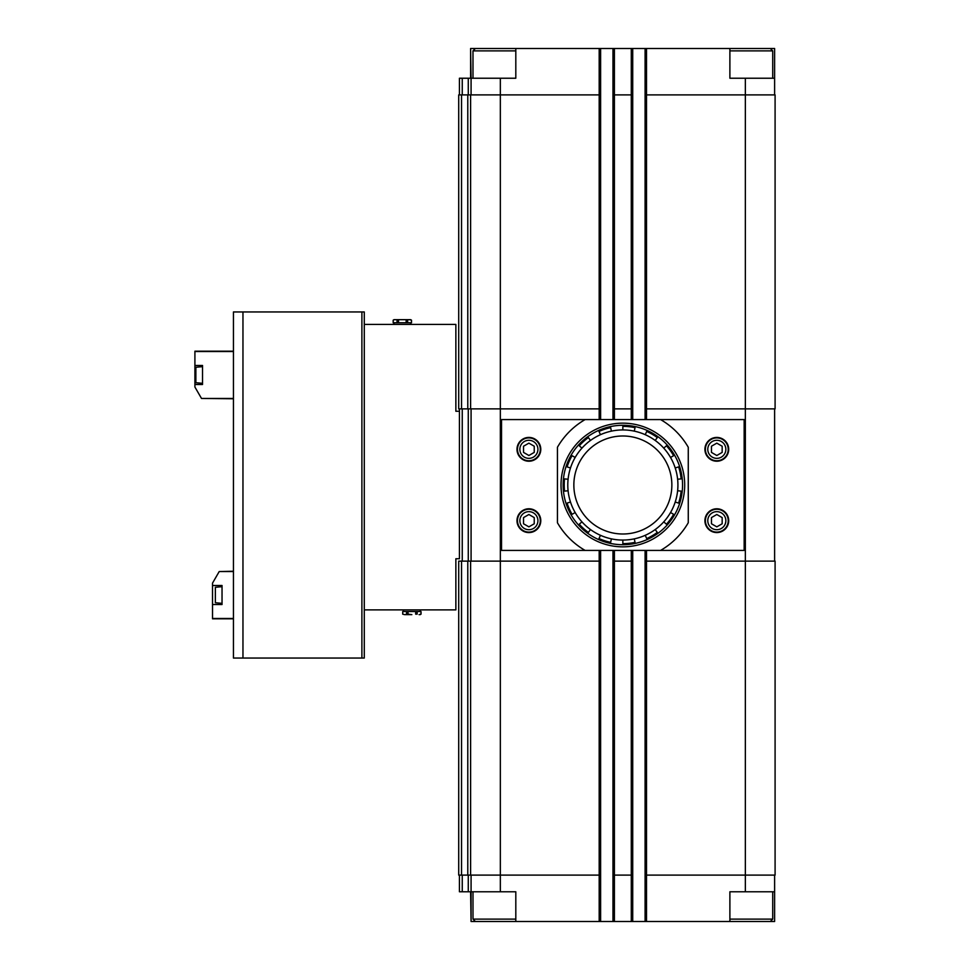 <?xml version="1.0" encoding="UTF-8"?>
<svg xmlns="http://www.w3.org/2000/svg" width="970" height="970" viewBox="0 0 970 970"><rect width="100%" height="100%" fill="white"/><g stroke="black" fill="none" stroke-linecap="round" stroke-linejoin="round"><path stroke-width="1.45" d="M774.618 891.769L729.889 891.769L729.889 921.5L774.618 921.5L774.618 875.11M471.08 875.11L471.08 921.5L515.81 921.5L515.81 891.769L500.338 891.769L500.338 875.11L600.612 875.11L600.612 550.414M222.033 603.34L215.364 602.746L215.364 587.286L222.033 586.692M233.443 618.799L212.515 618.799L212.515 585.504L222.033 585.504L222.033 604.528L212.515 604.528M233.443 571.548L219.208 571.548L212.515 583.14L212.515 585.504M233.443 618.484L212.515 618.484M233.443 571.233L219.208 571.548M202.524 383.308L195.867 382.713L195.867 367.254L202.524 366.66M194.909 384.496L194.909 365.472L202.524 365.472L202.524 384.496L194.909 384.496L194.909 387.03L201.505 398.452L233.443 398.452M233.443 351.201L194.909 351.201L194.909 365.472M233.443 351.516L194.909 351.516M233.443 398.767L201.505 398.452M242.961 658.048L242.961 311.952L233.443 311.952L233.443 658.048L364.283 658.048L364.283 609.887L455.864 609.887L455.864 558.744L459.428 558.744L459.428 411.256L455.864 411.256L455.864 324.429L364.283 324.429L364.283 609.887M408.043 614.155L404.648 614.64L411.85 614.64L408.043 614.155L408.043 611.549L415.669 611.549L415.669 614.155L417.161 614.155L417.161 611.549L420.968 611.549L421.016 614.155L419.064 614.64L420.18 614.64L421.016 614.155L421.016 611.549M402.732 614.155L402.732 611.549L402.695 614.155L404.648 614.64M415.669 611.549L417.161 611.549M402.695 611.549L408.043 611.549M407.642 320.161L407.642 322.767L411.498 322.767L411.498 320.161L409.546 319.676L394.014 319.676L393.177 320.161L393.177 322.767M411.498 322.767L411.498 320.161L410.662 319.676L395.129 319.676M406.151 320.161L406.151 322.767L407.642 322.767M398.524 320.161L398.524 322.767L397.033 322.767L397.033 320.161M393.226 320.161L393.226 322.767L397.033 322.767M398.524 322.767L406.151 322.767M459.428 408.879L459.428 411.256L459.428 408.879M622.849 540.072L622.849 543.636A58.636 58.636 0 0 0 635.035 542.351L634.295 538.859A55.072 55.072 0 0 1 600.454 535.307L598.999 538.568A58.636 58.636 0 0 0 610.651 542.351L611.403 538.859M588.378 532.433L590.475 529.547A55.072 55.072 0 0 1 581.927 521.848L579.272 524.236A58.636 58.636 0 0 0 588.378 532.433M572.07 514.318L575.161 512.536A55.072 55.072 0 0 1 570.481 502.011L567.086 503.115A58.636 58.636 0 0 0 572.07 514.318M567.086 466.885L570.481 467.989A55.072 55.072 0 0 1 575.161 457.464L572.07 455.682A58.636 58.636 0 0 0 567.086 466.885M579.272 445.763L581.927 448.152A55.072 55.072 0 0 1 590.475 440.453L588.378 437.567A58.636 58.636 0 0 0 579.272 445.763M598.999 431.432L600.454 434.693A55.072 55.072 0 0 1 611.403 431.141L610.651 427.649A58.636 58.636 0 0 0 598.999 431.432M622.849 426.363L622.849 429.928A55.072 55.072 0 0 1 634.295 431.141L635.035 427.649A58.636 58.636 0 0 0 622.849 426.363M646.699 431.432L645.244 434.693A55.072 55.072 0 0 1 655.211 440.453L657.308 437.567A58.636 58.636 0 0 0 646.699 431.432M666.426 445.763L663.771 448.152A55.072 55.072 0 0 1 670.537 457.464L673.629 455.682A58.636 58.636 0 0 0 666.426 445.763M678.612 466.885L675.217 467.989A55.072 55.072 0 0 1 677.618 479.241L681.158 478.877A58.636 58.636 0 0 0 678.612 466.885M681.158 491.123L677.618 490.759A55.072 55.072 0 0 1 675.217 502.011L678.612 503.115A58.636 58.636 0 0 0 681.158 491.123M673.629 514.318L670.537 512.536A55.072 55.072 0 0 1 663.771 521.848L666.426 524.236A58.636 58.636 0 0 0 673.629 514.318M657.308 532.433L655.211 529.547A55.072 55.072 0 0 1 645.244 535.307L646.699 538.568A58.636 58.636 0 0 0 657.308 532.433M540.787 520.684A11.895 11.895 0 0 0 522.939 510.378A11.895 11.895 0 0 0 522.939 530.978A11.895 11.895 0 0 0 540.787 520.684M540.787 449.316A11.895 11.895 0 0 0 522.939 439.022A11.895 11.895 0 0 0 522.939 459.622A11.895 11.895 0 0 0 540.787 449.316M585.104 419.586L501.526 419.586L501.526 550.414L660.594 550.414A75.527 75.527 0 0 0 688.263 522.745L688.263 447.255A75.527 75.527 0 0 0 660.594 419.586L585.104 419.586A75.527 75.527 0 0 0 557.435 447.255L557.435 522.745A75.527 75.527 0 0 0 585.104 550.414M461.538 561.121L461.538 875.11L458.713 875.11L458.713 561.121L470.608 561.121L470.608 875.11L500.338 875.11L500.338 561.121L600.612 561.121M470.608 875.11L461.538 875.11M515.81 921.5L612.979 921.5L612.979 875.11L632.719 875.11L632.719 550.414M459.428 78.23L459.428 94.89L459.428 78.23L470.608 78.23L470.608 48.5L471.08 78.23L515.81 78.23L515.81 48.5L729.889 48.5L729.889 78.23L774.618 78.23L774.618 94.89M774.618 78.23L774.618 48.5L770.326 48.5L772.714 50.877L729.889 50.877M471.08 78.23L471.08 94.89M471.08 48.5L515.81 48.5M600.612 419.586L600.612 408.879L458.713 408.879L458.713 94.89L600.612 94.89L600.612 48.5M612.979 419.586L612.979 94.89L632.719 94.89L632.719 48.5M645.086 419.586L645.086 94.89L775.091 94.89L775.091 408.879L745.348 408.879L745.348 561.121L775.091 561.121L775.091 875.11L645.086 875.11L645.086 921.5L729.889 921.5M774.618 408.879L774.618 561.121M471.08 408.879L471.08 561.121M600.612 921.5L600.612 875.11M600.612 408.879L600.612 94.89M612.979 550.414L612.979 875.11M612.979 48.5L612.979 94.89M612.979 408.879L632.719 408.879L632.719 419.586M612.979 921.5L632.719 921.5L632.719 875.11M632.719 408.879L632.719 94.89M632.719 921.5L645.086 921.5M645.086 550.414L645.086 875.11M645.086 48.5L645.086 94.89M645.086 408.879L745.348 408.879L745.348 78.23M470.608 408.879L470.608 94.89M470.608 561.121L500.338 561.121L500.338 78.23M612.979 561.121L632.719 561.121M645.086 561.121L745.348 561.121L745.348 891.769M459.428 891.769L459.428 875.11L459.428 891.769L462.253 891.769L462.253 875.11M471.08 921.5L470.608 891.769L462.253 891.769M471.08 891.769L500.338 891.769M728.7 449.316A11.895 11.895 0 0 0 710.864 439.022A11.895 11.895 0 0 0 710.864 459.622A11.895 11.895 0 0 0 728.7 449.316M728.7 520.684A11.895 11.895 0 0 0 710.864 510.378A11.895 11.895 0 0 0 710.864 530.978A11.895 11.895 0 0 0 728.7 520.684M660.594 419.586L744.16 419.586L744.16 550.414L660.594 550.414M684.699 485A61.85 61.85 0 0 0 591.93 431.444A61.85 61.85 0 0 0 591.93 538.556A61.85 61.85 0 0 0 684.699 485M682.553 485A59.703 59.703 0 0 0 592.997 433.287A59.703 59.703 0 0 0 592.997 536.713A59.703 59.703 0 0 0 682.553 485M573.852 485A48.997 48.997 0 0 1 647.354 442.562A48.997 48.997 0 0 1 647.354 527.438A48.997 48.997 0 0 1 573.852 485M570.481 502.011A55.072 55.072 0 0 1 570.481 467.989M581.927 521.848A55.072 55.072 0 0 1 575.161 512.536M600.454 535.307A55.072 55.072 0 0 1 590.475 529.547M645.244 535.307A55.072 55.072 0 0 1 634.295 538.859M663.771 521.848A55.072 55.072 0 0 1 655.211 529.547M675.217 502.011A55.072 55.072 0 0 1 670.537 512.536M677.618 479.241A55.072 55.072 0 0 1 677.618 490.759M670.537 457.464A55.072 55.072 0 0 1 675.217 467.989M655.211 440.453A55.072 55.072 0 0 1 663.771 448.152M634.295 431.141A55.072 55.072 0 0 1 645.244 434.693M611.403 431.141A55.072 55.072 0 0 1 622.849 429.928M590.475 440.453A55.072 55.072 0 0 1 600.454 434.693M575.161 457.464A55.072 55.072 0 0 1 581.927 448.152M568.08 479.241L564.528 478.877A58.636 58.636 0 0 0 564.528 491.123L568.08 490.759M415.669 614.155L417.161 614.155M406.551 614.155L406.551 611.549M403.532 611.549L403.532 609.887M242.961 311.952L364.283 311.952L364.283 324.429M361.895 311.952L361.895 658.048M472.984 78.23L472.984 50.877L515.81 50.877M475.361 48.5L472.984 50.877M729.889 48.5L770.326 48.5M475.361 921.5L472.984 919.123L515.81 919.123M472.984 919.123L472.984 891.769M729.889 919.123L772.714 919.123L772.714 891.769M540.302 449.316A11.422 11.422 0 0 0 523.182 439.434A11.422 11.422 0 0 0 523.182 459.21A11.422 11.422 0 0 0 540.302 449.316A11.422 11.422 0 0 0 523.182 439.434A11.422 11.422 0 0 0 523.182 459.21A11.422 11.422 0 0 0 540.302 449.316M534.24 446.224L534.24 452.408L528.892 455.5L523.533 452.408L523.533 446.224L528.892 443.144L534.24 446.224M540.302 520.684A11.422 11.422 0 0 0 523.182 510.79A11.422 11.422 0 0 0 523.182 530.566A11.422 11.422 0 0 0 540.302 520.684A11.422 11.422 0 0 0 523.182 510.79A11.422 11.422 0 0 0 523.182 530.566A11.422 11.422 0 0 0 540.302 520.684M534.24 517.592L534.24 523.776L528.892 526.855L523.533 523.776L523.533 517.592L528.892 514.5L534.24 517.592M728.227 449.316A11.422 11.422 0 0 0 711.095 439.434A11.422 11.422 0 0 0 711.095 459.21A11.422 11.422 0 0 0 728.227 449.316A11.422 11.422 0 0 0 711.095 439.434A11.422 11.422 0 0 0 711.095 459.21A11.422 11.422 0 0 0 728.227 449.316M722.165 446.224L722.165 452.408L716.806 455.5L711.459 452.408L711.459 446.224L716.806 443.144L722.165 446.224M728.227 520.684A11.422 11.422 0 0 0 711.095 510.79A11.422 11.422 0 0 0 711.095 530.566A11.422 11.422 0 0 0 728.227 520.684A11.422 11.422 0 0 0 711.095 510.79A11.422 11.422 0 0 0 711.095 530.566A11.422 11.422 0 0 0 728.227 520.684M722.165 517.592L722.165 523.776L716.806 526.855L711.459 523.776L711.459 517.592L716.806 514.5L722.165 517.592M646.517 550.414L646.517 921.5M646.517 48.5L646.517 419.586M599.181 48.5L599.181 419.586M599.181 550.414L599.181 921.5M614.398 550.414L614.398 921.5M631.288 550.414L631.288 921.5M631.288 48.5L631.288 419.586M614.398 48.5L614.398 419.586M462.253 78.23L462.253 94.89M468.267 78.23L468.267 94.89M462.253 408.879L462.253 561.121M468.267 408.879L468.267 561.121M461.538 408.879L461.538 94.89M467.782 408.879L467.782 94.89M467.782 561.121L467.782 875.11M468.267 891.769L468.267 875.11M537.926 449.316A9.045 9.045 0 0 0 524.37 441.495A9.045 9.045 0 0 0 524.37 457.149A9.045 9.045 0 0 0 537.926 449.316M537.926 520.684A9.045 9.045 0 0 0 524.37 512.851A9.045 9.045 0 0 0 524.37 528.505A9.045 9.045 0 0 0 537.926 520.684M725.851 449.316A9.045 9.045 0 0 0 712.295 441.495A9.045 9.045 0 0 0 712.295 457.149A9.045 9.045 0 0 0 725.851 449.316M725.851 520.684A9.045 9.045 0 0 0 712.295 512.851A9.045 9.045 0 0 0 712.295 528.505A9.045 9.045 0 0 0 725.851 520.684M394.014 322.767L394.014 324.429M410.662 322.767L410.662 324.429M420.18 611.549L420.18 609.887M772.714 78.23L772.714 50.877M770.326 921.5L772.714 919.123"/></g></svg>
